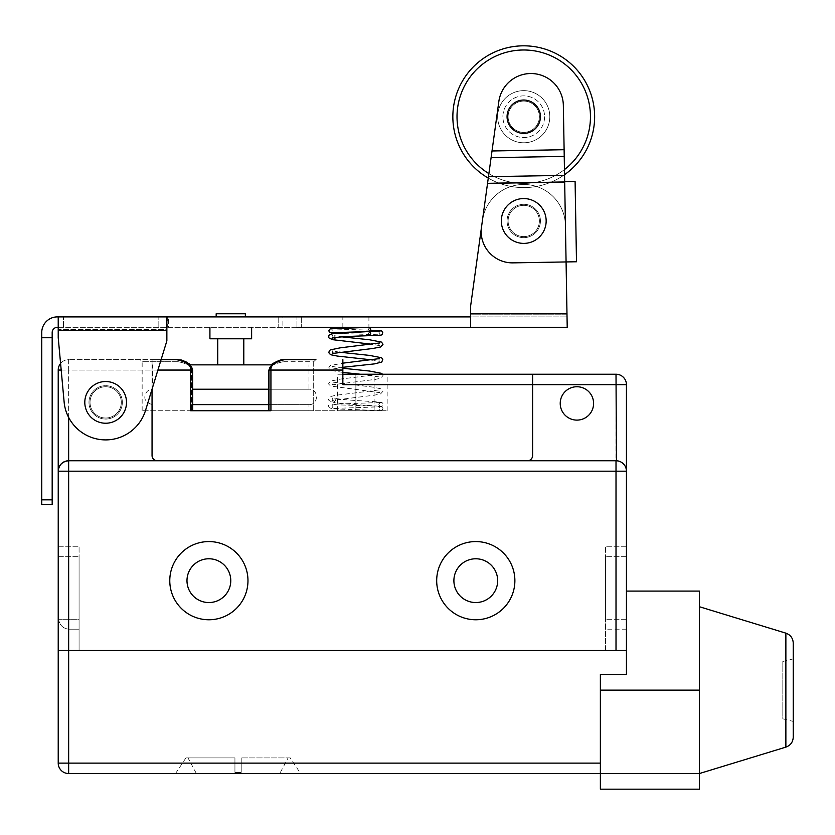 <?xml version="1.0" encoding="UTF-8"?>
<svg xmlns="http://www.w3.org/2000/svg" width="835" height="835" viewBox="0 0 835 835"><rect width="100%" height="100%" fill="white"/><g stroke="black" fill="none" stroke-linecap="round" stroke-linejoin="round"><path stroke-width="0.63" stroke-dasharray="4.17 3.13" d="M271.218 364.853L190.328 364.853M192.676 389.214L308.971 389.214L308.971 364.853M192.676 404.62L308.971 404.62C318.907 405.1 318.907 388.734 308.971 389.214L268.86 389.214M161.103 359.635L176.905 359.635C186.664 361.941 191.225 365.417 190.599 370.062L152.054 370.062L152.054 359.635L68.647 359.635L161.103 359.635L152.054 359.635L152.054 455.555A5.208 5.208 0 0 0 157.272 460.763L616.011 460.763C622.294 461.431 625.77 464.907 626.438 471.19L626.438 384.653L616.011 384.653L616.011 374.237L342.851 374.237L342.851 384.653L342.851 370.062L270.029 370.062L270.029 410.726L313.689 410.726L270.029 410.726L270.029 370.062C269.256 366.461 273.713 363.684 283.399 361.722C273.87 363.559 269.413 366.346 270.029 370.062L268.86 370.062L268.86 410.726L308.971 410.726L308.971 404.62L268.86 404.62M308.971 410.726L142.148 410.726L270.947 410.726L270.947 370.062C270.154 365.563 274.715 362.087 284.631 359.635A2.087 1.242 90 0 0 283.399 361.722L313.689 361.722L313.689 410.726L387.158 410.726L313.689 410.726L313.689 361.722L315.912 359.635L313.689 361.722L283.399 361.722A2.087 1.242 -90 0 1 284.631 359.635L315.912 359.635M190.599 370.062L190.599 410.726L192.676 410.726L192.676 370.062L191.518 370.062C192.29 366.461 187.833 363.684 178.147 361.722C187.677 363.559 192.133 366.346 191.518 370.062L191.518 410.726L191.518 370.062L190.599 370.062L192.676 370.062L192.113 367.431L190.046 364.571M374.132 410.726L337.643 410.726L374.132 410.726L374.132 374.237L337.643 374.237L374.132 374.237M355.887 374.237L387.158 374.237L355.887 374.237L355.887 410.726L355.887 374.237L342.851 374.237L355.887 374.237M342.851 374.237L342.851 359.635L342.851 384.653L532.605 384.653L532.605 455.555L532.605 374.237M342.851 370.062L342.851 359.635M61.195 370.062L68.647 370.062L68.647 359.635A10.427 10.427 0 0 0 60.59 363.455A10.427 10.427 0 0 1 68.647 359.635L68.647 370.062L152.054 370.062L152.054 455.555A5.208 5.208 0 0 0 157.272 460.763L527.386 460.763A5.208 5.208 0 0 0 532.605 455.555L532.605 384.653L616.011 384.653L616.011 460.763A10.427 10.427 0 0 1 626.438 471.19L626.438 674.503L626.438 636.719L626.438 674.503L600.375 674.503L600.375 763.117L600.375 674.503L626.438 674.503L600.375 674.503L600.375 690.138L699.417 690.138L699.417 591.096M152.054 389.162L152.054 370.062L68.647 370.062L68.647 460.763C62.364 461.431 58.888 464.907 58.22 471.19A10.427 10.427 0 0 1 68.647 460.763L616.011 460.763C622.294 461.431 625.77 464.907 626.438 471.19L616.011 471.19L616.011 460.763L527.386 460.763A5.208 5.208 0 0 0 532.605 455.555A5.208 5.208 0 0 1 527.386 460.763M68.647 417.427L68.647 370.062L58.22 370.062L58.22 650.517L79.075 650.517L79.075 556.684L79.075 650.517L605.584 650.517L605.584 619.246L605.584 650.517L626.438 650.517L68.647 650.517L68.647 471.19L58.22 471.19M593.591 403.42A16.679 16.679 0 0 0 568.572 388.974A16.679 16.679 0 0 0 568.572 417.876A16.679 16.679 0 0 0 593.591 403.42M122.338 402.386A16.679 16.679 0 0 0 97.319 387.941A16.679 16.679 0 0 0 97.319 416.832A16.679 16.679 0 0 0 122.338 402.386A16.679 16.679 0 0 0 97.319 387.941A16.679 16.679 0 0 0 97.319 416.832A16.679 16.679 0 0 0 122.338 402.386M157.909 370.062L152.054 370.062L152.054 455.555A5.208 5.208 0 0 0 157.272 460.763M626.438 650.517L58.22 650.517L58.22 546.257L58.22 617.013C58.888 624.35 62.364 628.411 68.647 629.183C62.364 628.411 58.888 624.35 58.22 617.013L58.22 763.117L68.647 763.117L68.647 773.544L600.375 773.544L600.375 789.179L699.417 789.179L699.417 690.138M699.417 606.732L699.417 773.544L699.417 606.732M793.25 737.159L793.25 643.117M793.25 721.419L793.25 658.857L793.25 721.419L782.823 718.81L782.823 661.466L782.823 718.81M699.417 773.544L600.375 773.544L600.375 690.138M600.375 763.117L68.647 763.117L68.647 629.183L79.075 629.183L68.647 629.183L68.647 650.517L58.22 650.517M626.438 629.183L605.584 629.183L605.584 556.684L605.584 629.183L626.438 629.183M626.438 619.246L605.584 619.246L605.584 546.257L605.584 619.246L626.438 619.246M626.438 546.257L605.584 546.257L626.438 546.257M514.882 580.669A39.099 39.099 0 0 0 456.234 546.81A39.099 39.099 0 0 0 456.234 614.529A39.099 39.099 0 0 0 514.882 580.669A39.099 39.099 0 0 0 456.234 546.81A39.099 39.099 0 0 0 456.234 614.529A39.099 39.099 0 0 0 514.882 580.669A39.099 39.099 0 0 0 456.234 546.81A39.099 39.099 0 0 0 456.234 614.529A39.099 39.099 0 0 0 514.882 580.669M247.974 580.669A39.099 39.099 0 0 0 189.326 546.81A39.099 39.099 0 0 0 189.326 614.529A39.099 39.099 0 0 0 247.974 580.669A39.099 39.099 0 0 0 189.326 546.81A39.099 39.099 0 0 0 189.326 614.529A39.099 39.099 0 0 0 247.974 580.669A39.099 39.099 0 0 0 189.326 546.81A39.099 39.099 0 0 0 189.326 614.529A39.099 39.099 0 0 0 247.974 580.669M497.67 580.669A21.898 21.898 0 0 0 464.834 561.704A21.898 21.898 0 0 0 464.834 599.624A21.898 21.898 0 0 0 497.67 580.669M230.773 580.669A21.898 21.898 0 0 0 197.926 561.704A21.898 21.898 0 0 0 197.926 599.624A21.898 21.898 0 0 0 230.773 580.669M58.22 619.246L79.075 619.246L79.075 546.257L79.075 650.517L79.075 619.246L58.22 619.246M279.777 773.544L196.371 773.544L279.777 773.544L288.117 757.909L241.2 757.909L290.204 757.909L300.621 773.544L175.517 773.544L300.621 773.544M290.204 757.909L241.2 757.909L241.2 772.5L234.938 772.5L234.938 757.909L185.944 757.909L234.938 757.909L234.938 772.5L241.2 772.5L241.2 757.909L288.117 757.909M234.938 757.909L234.938 772.5L234.938 757.909L188.021 757.909L234.938 757.909M241.2 772.5L241.2 757.909L241.2 772.5L234.938 772.5L241.2 772.5M58.22 556.684L79.075 556.684L58.22 556.684M626.438 556.684L605.584 556.684L626.438 556.684M58.22 546.257L79.075 546.257L58.22 546.257M243.799 364.853L217.737 364.853L243.799 364.853M243.799 338.78L217.737 338.78L243.799 338.78M251.627 338.78L209.919 338.78M237.516 327.32L209.919 327.32L237.516 327.32M58.22 327.32L58.22 316.893L58.22 329.397L58.22 316.893L63.439 316.893L57.385 316.893A15.635 15.635 0 0 0 41.75 332.528L41.75 337.737L52.177 337.737L52.177 332.528A5.208 5.208 0 0 1 57.385 327.32L166.864 327.32L58.22 327.32L58.22 316.893L567.038 316.893L470.564 316.893L470.564 314.805L470.575 327.31L567.216 327.32L566.078 261.94L566.975 313.762L470.564 313.762L470.564 306.466L470.564 314.805L566.996 314.805L567.038 316.893L566.996 314.805L470.564 314.805L470.564 306.466L498.839 101.505L482.432 220.482L491.095 157.638L564.23 156.406L563.343 105.367A32.408 32.408 0 0 0 532.876 73.584A32.408 32.408 0 0 0 498.839 101.505A32.408 32.408 0 0 1 532.876 73.584A32.408 32.408 0 0 1 563.343 105.367A32.408 32.408 0 0 0 532.876 73.584A32.408 32.408 0 0 0 498.839 101.505L491.095 157.679L564.23 156.354L566.996 314.805M296.957 327.32L296.957 316.893L296.957 327.32L168.555 327.32L168.555 316.893L301.665 316.893L158.838 316.893L278.191 316.893L158.838 316.893L168.555 316.893L168.555 327.32L282.898 327.32L282.898 316.893L278.191 316.893L282.898 316.893L282.898 327.32L166.833 327.32L470.575 327.31L470.564 316.893M368.913 316.893L368.913 327.32L342.851 327.32L342.851 316.893L368.913 316.893L342.851 316.893M245.365 316.893L216.171 316.893L245.365 316.893M301.665 316.893L301.665 327.32L301.665 316.893M167.699 316.893L167.699 327.32M470.564 313.762L470.564 327.31M481.482 227.318A31.281 31.281 0 0 0 513.014 262.868L566.078 261.94L513.014 262.868A31.281 31.281 0 0 1 481.482 227.318A31.281 31.281 0 0 0 513.014 262.868L566.078 261.94L564.669 181.675L565.441 225.46A41.708 41.708 0 0 0 526.238 184.556A41.708 41.708 0 0 0 482.432 220.482A41.708 41.708 0 0 1 526.238 184.556A41.708 41.708 0 0 1 565.441 225.46A41.708 41.708 0 0 0 526.238 184.556A41.708 41.708 0 0 0 482.432 220.482A41.708 41.708 0 0 1 526.238 184.556A41.708 41.708 0 0 1 565.441 225.46L566.078 261.94L576.494 261.762L575.096 181.498L487.598 183.022L564.669 181.675L564.23 156.354L491.095 157.638M523.743 205.337A15.635 15.635 0 0 0 510.195 228.79A15.635 15.635 0 0 0 537.281 228.79A15.635 15.635 0 0 0 523.743 205.337A15.635 15.635 0 0 0 510.195 228.79A15.635 15.635 0 0 0 537.281 228.79A15.635 15.635 0 0 0 523.743 205.337M540.422 116.712A16.679 16.679 0 0 1 515.404 131.158A16.679 16.679 0 0 1 515.404 102.267A16.679 16.679 0 0 1 540.422 116.712M539.379 116.712A15.635 15.635 0 0 1 515.926 130.26A15.635 15.635 0 0 1 515.926 103.164A15.635 15.635 0 0 1 539.379 116.712A15.635 15.635 0 0 1 515.926 130.26A15.635 15.635 0 0 1 515.926 103.164A15.635 15.635 0 0 1 539.379 116.712A15.635 15.635 0 0 1 515.926 130.26A15.635 15.635 0 0 1 515.926 103.164A15.635 15.635 0 0 1 539.379 116.712A15.635 15.635 0 0 1 515.926 130.26A15.635 15.635 0 0 1 515.926 103.164A15.635 15.635 0 0 1 539.379 116.712M564.669 181.675L564.23 156.406M523.743 243.392A22.42 22.42 0 0 1 504.33 209.762A22.42 22.42 0 0 1 543.157 209.762A22.42 22.42 0 0 1 523.743 243.392M523.743 237.651A16.679 16.679 0 0 1 509.298 212.633A16.679 16.679 0 0 1 538.189 212.633A16.679 16.679 0 0 1 523.743 237.651A16.679 16.679 0 0 1 509.298 212.633A16.679 16.679 0 0 1 538.189 212.633A16.679 16.679 0 0 1 523.743 237.651M544.587 116.712A20.854 20.854 0 0 1 513.316 134.769A20.854 20.854 0 0 1 513.316 98.655A20.854 20.854 0 0 1 544.587 116.712A20.854 20.854 0 0 1 513.316 134.769A20.854 20.854 0 0 1 513.316 98.655A20.854 20.854 0 0 1 544.587 116.712M549.806 116.712A26.062 26.062 0 0 1 510.707 139.288A26.062 26.062 0 0 1 510.707 94.136A26.062 26.062 0 0 1 549.806 116.712A26.062 26.062 0 0 1 510.707 139.288A26.062 26.062 0 0 1 510.707 94.136A26.062 26.062 0 0 1 549.806 116.712A26.062 26.062 0 0 1 510.707 139.288A26.062 26.062 0 0 1 510.707 94.136A26.062 26.062 0 0 1 549.806 116.712A26.062 26.062 0 0 1 510.707 139.288A26.062 26.062 0 0 1 510.707 94.136A26.062 26.062 0 0 1 549.806 116.712M594.635 116.712A70.891 70.891 0 0 1 523.743 187.604A70.891 70.891 0 0 1 452.841 116.712A70.891 70.891 0 0 1 523.743 45.821A70.891 70.891 0 0 1 594.635 116.712M488.277 178.095A70.891 70.891 0 0 0 564.554 174.682A70.891 70.891 0 0 1 488.277 178.095M166.864 327.32L166.864 340.868L166.864 329.397L58.22 329.397L58.22 337.737L58.22 330.441L166.864 330.441M60.59 363.455L64.128 402.032A41.708 41.708 0 0 0 145.53 410.434L166.864 340.868L166.864 329.397L58.22 329.397L58.22 337.737L64.128 402.032A41.708 41.708 0 0 0 145.53 410.434L166.864 340.868L145.53 410.434A41.708 41.708 0 0 1 64.128 402.032L58.22 337.737M58.22 316.893L58.22 330.441M121.305 402.386A15.635 15.635 0 0 0 97.841 388.839A15.635 15.635 0 0 0 97.841 415.924A15.635 15.635 0 0 0 121.305 402.386A15.635 15.635 0 0 0 97.841 388.839A15.635 15.635 0 0 0 97.841 415.924A15.635 15.635 0 0 0 121.305 402.386M41.75 337.737L41.75 504.559L52.177 504.559L52.177 337.737M126.513 402.386A20.854 20.854 0 0 0 95.232 384.319A20.854 20.854 0 0 0 95.232 420.443A20.854 20.854 0 0 0 126.513 402.386M245.365 313.762L216.171 313.762M369.581 331.474L368.433 329.397L369.54 327.33M382.983 408.639C381.605 411.352 380.217 411.352 378.808 408.607C380.186 405.925 381.574 405.935 382.983 408.639L382.952 408.294C381.094 407.543 386.02 406.269 375.155 406.102L331.505 404.61L332.946 406.541L331.505 408.503L375.447 406.989C384.225 406.415 380.958 406.969 382.952 404.808L382.994 404.464C381.595 407.146 380.207 407.146 378.819 404.464L380.249 402.522L334.428 404.119C329.387 404.516 327.508 405.319 328.771 406.551L331.036 408.733L380.249 410.59L378.808 408.607M178.147 361.722L142.148 361.722L178.147 361.722A2.087 1.242 90 0 0 176.905 359.635A2.087 1.242 -90 0 1 178.147 361.722M785.871 747.127L785.871 633.149M68.647 460.763L68.647 471.19L616.011 471.19L616.011 650.517M270.947 370.062L270.029 370.062M278.191 316.893L278.191 327.32L278.191 316.893M564.564 175.371L488.465 176.696M564.679 182.061L487.546 183.408M492.013 150.978L564.116 149.715M457.016 116.712A66.727 66.727 0 0 1 557.102 58.93A66.727 66.727 0 0 1 557.102 174.494A66.727 66.727 0 0 1 457.016 116.712M488.892 173.617A66.727 66.727 0 0 0 564.46 169.568M41.75 499.831L52.177 499.831M369.592 335.649L368.423 333.572L369.529 331.495M332.132 338.102L332.956 336.589L332.226 335.138L334.23 335.701L332.048 337.737L333.676 339.803M332.069 400.299L333.541 402.334C349.959 404.996 369.853 405.142 380.196 406.394L378.819 404.464C380.207 401.781 381.595 401.781 382.994 404.464L382.983 404.328C382.931 402.689 382.931 402.052 370.427 401.447C360.845 400.737 345.773 400.195 334.23 398.253L332.069 400.299M360.48 374.237L379.476 376.961L378.808 375.593L379.455 374.237L340.273 379.111L330.18 381.209L328.781 383.411C328.343 384.027 329.147 384.914 331.203 386.083L379.487 392.617L378.819 391.25L379.497 389.872L342.11 394.527C336.067 395.153 332.1 395.926 330.211 396.844L328.792 399.078C327.811 399.986 329.397 401.071 333.562 402.345L335.733 400.299L334.25 398.253L332.288 397.7L332.967 399.078L332.309 400.435L374.351 395.174L380.603 393.901L382.983 391.25L381.574 389.026L374.445 387.325L332.288 382.054L332.946 383.411L332.267 384.799L375.541 379.361L380.666 378.224L382.973 375.593L382.524 374.237M335.691 337.465L334.25 335.712L342.12 336.881M152.575 410.726L152.575 404.62C143.182 402.199 144.768 396.917 145.227 394.621C146.501 391.218 148.954 389.413 152.575 389.214L152.575 364.853M337.643 410.726L337.643 374.237M142.148 410.726L142.148 361.722L140.071 359.635M387.158 410.726L387.158 374.237M182.374 360.428L184.754 361.252M187.301 362.515L189.117 363.757M782.823 661.466L793.25 658.857M185.944 757.909L175.517 773.544M196.371 773.544L188.021 757.909M268.86 370.062L269.361 367.598L272.022 364.091L279.474 360.344L284.631 359.635M158.838 327.32L158.838 316.893L158.838 327.32M63.439 327.32L63.439 316.893L63.439 327.32M380.217 330.973L378.787 332.914L380.217 334.856L335.472 333.311M370.615 330.211L331.516 328.886L332.956 330.827L331.526 332.779M342.851 372.41L331.109 370.416L329.314 369.227L328.813 367.776L330.222 365.542L342.851 363.162M342.851 368.245L332.32 366.429L332.977 367.776L332.309 369.133L342.851 367.317M379.445 358.612L378.787 359.969L379.445 361.315L372.598 359.969M379.497 342.955L378.808 344.333L379.476 345.7M379.33 345.627L372.619 344.323M339.156 352.14L332.309 350.794M332.299 350.794L332.967 352.161"/><path stroke-width="1.25" d="M190.328 364.853L271.218 364.853M268.86 389.214L192.676 389.214M268.86 404.62L192.676 404.62M192.582 370.062L192.676 410.726L268.86 410.726L268.86 370.062L270.947 370.062L270.947 410.726L190.599 410.726L190.599 370.062C191.382 365.563 186.821 362.087 176.905 359.635L161.103 359.635M342.851 374.237L616.011 374.237L616.439 460.774M342.851 359.635L342.851 370.062L270.947 370.062C270.321 365.417 274.882 361.941 284.631 359.635L315.912 359.635M532.605 374.237L532.605 384.653L342.851 384.653L342.851 370.062M626.427 470.763L626.438 471.19A10.427 10.427 0 0 0 616.011 460.763L68.647 460.763C62.364 461.431 58.888 464.907 58.22 471.19L68.647 471.19L68.647 460.763A10.427 10.427 0 0 0 58.22 471.19L58.22 370.062A10.427 10.427 0 0 1 60.59 363.455A10.427 10.427 0 0 0 58.22 370.062L61.195 370.062M593.591 403.42A16.679 16.679 0 0 0 568.572 388.974A16.679 16.679 0 0 0 568.572 417.876A16.679 16.679 0 0 0 593.591 403.42M152.054 389.162L152.054 455.555A5.208 5.208 0 0 0 157.272 460.763M626.438 591.096L699.417 591.096L699.417 789.179L600.375 789.179L600.375 674.503L626.438 674.503L626.438 384.653A10.427 10.427 0 0 0 616.011 374.237A10.427 10.427 0 0 1 626.438 384.653L532.605 384.653L532.605 455.555A5.208 5.208 0 0 1 527.386 460.763M785.871 633.149C790.515 634.851 792.968 638.18 793.25 643.117L793.25 737.159C792.968 742.096 790.515 745.415 785.871 747.127L785.871 633.149L699.417 606.732M626.438 650.517L616.011 650.517L616.011 471.19L626.438 471.19M616.011 460.763L616.011 471.19L68.647 471.19L68.647 650.517L616.011 650.517M600.375 763.117L68.647 763.117L68.647 650.517L58.22 650.517L58.22 763.117A10.427 10.427 0 0 0 68.647 773.544L68.647 763.117L58.22 763.117A10.427 10.427 0 0 0 68.647 773.544L699.417 773.544L785.871 747.127M58.231 470.763L58.22 650.517M230.773 580.669A21.898 21.898 0 0 0 197.926 561.704A21.898 21.898 0 0 0 197.926 599.624A21.898 21.898 0 0 0 230.773 580.669M497.67 580.669A21.898 21.898 0 0 0 464.834 561.704A21.898 21.898 0 0 0 464.834 599.624A21.898 21.898 0 0 0 497.67 580.669M514.882 580.669A39.099 39.099 0 0 0 456.234 546.81A39.099 39.099 0 0 0 456.234 614.529A39.099 39.099 0 0 0 514.882 580.669M247.974 580.669A39.099 39.099 0 0 0 189.326 546.81A39.099 39.099 0 0 0 189.326 614.529A39.099 39.099 0 0 0 247.974 580.669M243.799 364.853L243.799 338.78M209.919 327.32L209.919 338.78L251.627 338.78L251.627 327.32M296.957 327.32L470.575 327.31L470.564 306.466L481.482 227.318A31.281 31.281 0 0 0 513.014 262.868L566.078 261.94L566.996 314.805M52.177 499.831L41.75 499.831L41.75 504.559L52.177 504.559L52.177 332.528A5.208 5.208 0 0 1 57.385 327.32L58.22 327.32M470.564 313.762L566.975 313.762L567.216 327.32L470.564 327.32M342.851 327.32L368.913 327.32M41.75 499.831L41.75 332.528A15.635 15.635 0 0 1 57.385 316.893L166.864 316.893L166.864 330.441L58.22 330.441L58.22 337.737L60.59 363.455M470.564 316.893L166.864 316.893M492.013 150.978L564.116 149.715L563.343 105.367A32.408 32.408 0 0 0 532.876 73.584A32.408 32.408 0 0 0 498.839 101.505L481.482 227.318M564.116 149.715L564.669 181.675L575.096 181.498L576.494 261.762L566.078 261.94L564.679 182.061L487.546 183.408M523.743 243.392A22.42 22.42 0 0 1 504.33 209.762A22.42 22.42 0 0 1 543.157 209.762A22.42 22.42 0 0 1 523.743 243.392M594.635 116.712A70.891 70.891 0 0 0 523.743 45.821A70.891 70.891 0 0 0 488.277 178.095A70.891 70.891 0 0 1 523.743 45.821A70.891 70.891 0 0 1 564.554 174.682A70.891 70.891 0 0 0 594.635 116.712M540.422 116.712A16.679 16.679 0 0 1 515.404 131.158A16.679 16.679 0 0 1 515.404 102.267A16.679 16.679 0 0 1 540.422 116.712M52.177 337.737L41.75 337.737M58.22 330.441L58.22 316.893M58.22 337.737L64.128 402.032A41.708 41.708 0 0 0 145.53 410.434L166.864 340.868L166.864 330.441M126.513 402.386A20.854 20.854 0 0 0 95.232 384.319A20.854 20.854 0 0 0 95.232 420.443A20.854 20.854 0 0 0 126.513 402.386M216.171 316.893L216.171 313.762L245.365 313.762L245.365 316.893M335.472 333.311L329.815 332.643L328.792 330.827L330.201 328.833L369.54 327.32L370.709 329.397L369.581 331.474L331.526 332.779M157.909 370.062L191.518 370.062M192.676 370.062L189.514 364.091C179.379 358.205 182.051 360.605 176.905 359.635L180.736 360.031M68.647 460.763L68.647 417.427M600.375 690.138L699.417 690.138M564.564 175.371L488.465 176.696M491.095 157.679L564.23 156.406M564.46 169.568A66.727 66.727 0 0 0 553.198 56.843A66.727 66.727 0 0 0 457.016 116.712A66.727 66.727 0 0 0 488.892 173.617M335.691 337.465L333.551 339.793C329.324 338.488 327.738 337.423 328.781 336.589C327.925 335.586 329.418 334.595 333.28 333.614L369.55 331.495L370.709 333.572L369.592 335.649C384.246 335.117 380.572 335.138 382.284 334.449L382.806 332.142L381.543 330.921L370.615 330.211M284.631 359.635C282.762 358.893 278.629 360.323 272.22 363.924L268.86 370.062M180.871 360.062L182.374 360.428M184.754 361.252L187.301 362.515M189.117 363.757L190.046 364.571M217.737 364.853L217.737 338.78M541.174 327.32L536.362 327.32M332.132 338.102C339.365 336.484 357.046 336.15 369.592 335.649M360.48 374.237L342.851 372.41M342.851 367.317L374.383 363.893L381.762 362.066L382.837 359.248L381.532 357.735L369.571 355.418L339.156 352.14M372.598 359.969L337.392 356.075L331.307 354.854L329.324 353.633L328.802 352.161L330.222 349.917L340.158 347.851L379.497 342.955M332.967 352.161L332.309 353.508L372.89 348.466L380.603 346.984L382.983 344.333L381.564 342.11L369.623 339.782L342.12 336.881M372.619 344.323L333.676 339.803M382.524 374.237L381.511 373.339L369.498 371.043L342.851 368.245M342.851 363.162L379.445 358.612M380.217 330.973L369.54 331.495"/></g></svg>

